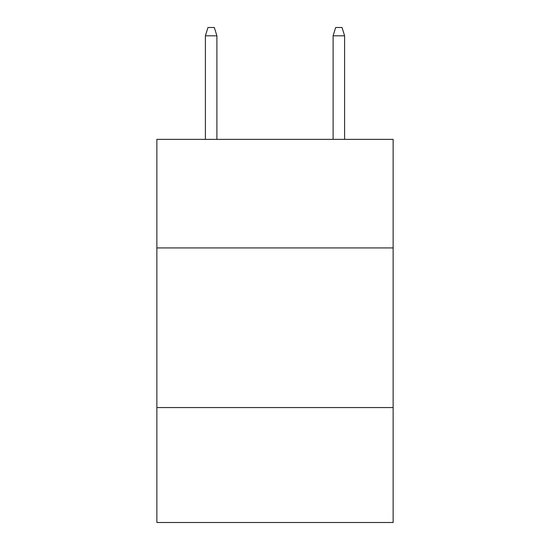 <?xml version="1.0" encoding="UTF-8"?>
<svg xmlns="http://www.w3.org/2000/svg" width="550" height="550" viewBox="0 0 550 550"><rect width="100%" height="100%" fill="white"/><g stroke="black" fill="none" stroke-linecap="round" stroke-linejoin="round"><path stroke-width="0.82" d="M156.867 247.926L393.133 247.926L393.133 139.37L156.867 139.37L156.867 522.5L393.133 522.5L393.133 407.564L156.867 407.564M393.133 407.564L393.133 247.926M216.893 139.37L216.893 35.798L205.397 35.798L205.397 139.37M205.397 35.798L207.955 27.5L214.335 27.5L216.893 35.798M333.107 35.798L335.665 27.5L342.045 27.5L344.603 35.798L333.107 35.798L333.107 139.37M344.603 35.798L344.603 139.37"/></g></svg>

